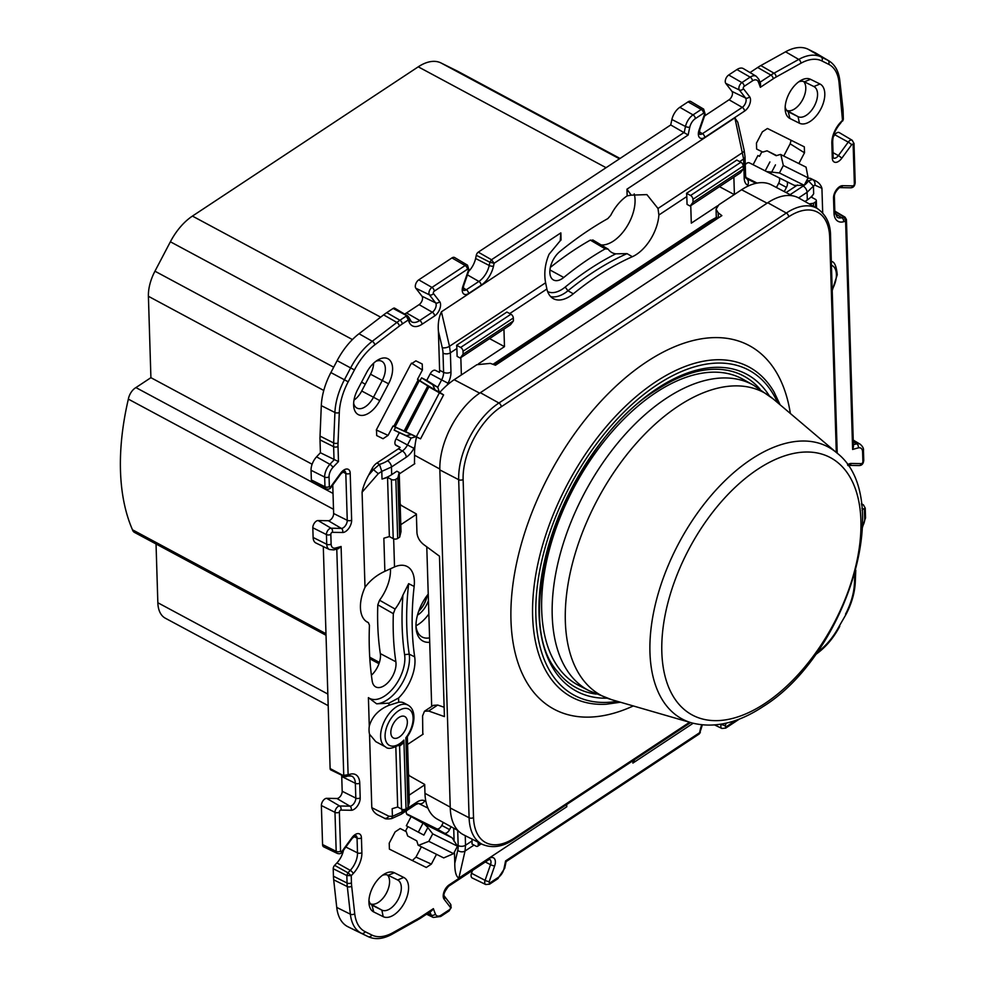 <?xml version="1.0" encoding="UTF-8"?>
<svg xmlns="http://www.w3.org/2000/svg" width="986" height="986" viewBox="0 0 986 986"><rect width="100%" height="100%" fill="white"/><g stroke="black" fill="none" stroke-linecap="round" stroke-linejoin="round"><path stroke-width="1.48" d="M326.021 635.267L134.453 532.391A11.154 6.212 -61.8 0 1 132.481 529.79A235.297 131.187 -61.8 0 1 128.353 399.12A10.871 6.064 -61.8 0 1 135.304 387.966A10.871 6.064 -61.8 0 1 135.92 387.584L333.021 493.431M798.635 81.9A17.009 9.478 -61.8 0 1 804.379 81.826L813.857 86.534A17.009 9.478 -61.8 0 1 813.955 86.595A17.009 9.478 -61.8 0 1 817.554 93.941A17.009 9.478 -61.8 0 1 806.375 115.239A17.009 9.478 -61.8 0 1 798.056 116.656L786.705 110.407M786.68 110.37A16.873 9.404 118.2 0 0 799.215 104.762A16.873 9.404 118.2 0 0 805.784 87.729A16.873 9.404 118.2 0 0 803.639 81.53M810.258 121.364A22.136 12.35 118.2 0 0 823.865 101.188A22.136 12.35 118.2 0 0 819.995 84.007L810.517 79.299A22.136 12.35 118.2 0 0 800.694 80.532A22.136 12.35 118.2 0 0 785.176 109.434A22.136 12.35 118.2 0 0 789.959 118.505L799.424 123.213A22.136 12.35 118.2 0 0 810.258 121.364M375.912 361.283A17.009 9.478 -61.8 0 1 381.767 361.258A17.009 9.478 -61.8 0 1 385.366 368.616A17.009 9.478 -61.8 0 1 382.26 380.497L370.526 374.199A16.873 9.404 118.2 0 0 373.608 363.23M369.257 412.838A22.136 12.35 118.2 0 0 379.758 400.587L388.583 383.788A22.136 12.35 118.2 0 0 391.454 362.712A22.136 12.35 118.2 0 0 377.983 359.915A22.136 12.35 118.2 0 0 366.472 372.794L357.647 389.593A22.136 12.35 118.2 0 0 353.641 405.616A22.136 12.35 118.2 0 0 369.257 412.838M388.583 383.788L382.26 380.497L373.447 397.296A17.009 9.478 -61.8 0 1 365.375 406.713A17.009 9.478 -61.8 0 1 356.858 408.031A17.009 9.478 -61.8 0 1 353.641 403.138M382.408 875.346A17.009 9.478 -61.8 0 1 388.164 875.272L397.641 879.98A17.009 9.478 -61.8 0 1 397.728 880.03A17.009 9.478 -61.8 0 1 401.327 887.388A17.009 9.478 -61.8 0 1 390.16 908.685A17.009 9.478 -61.8 0 1 381.841 910.103L370.49 903.854M370.465 903.817A16.873 9.404 118.2 0 0 382.987 898.209A16.873 9.404 118.2 0 0 389.569 881.176A16.873 9.404 118.2 0 0 387.424 874.976M394.03 914.811A22.136 12.35 118.2 0 0 407.637 894.635A22.136 12.35 118.2 0 0 403.767 877.454L394.301 872.746A22.136 12.35 118.2 0 0 384.466 873.978A22.136 12.35 118.2 0 0 368.949 902.868A22.136 12.35 118.2 0 0 373.731 911.951L383.209 916.66A22.136 12.35 118.2 0 0 394.03 914.811M365.954 621.217L368.407 622.659L369.442 625.26A333.847 186.144 118.2 0 0 372.203 681.055A17.575 9.798 118.2 0 0 375.666 686.885A17.575 9.798 118.2 0 0 388.891 681.56A17.575 9.798 118.2 0 0 396.015 663.504A17.575 9.798 118.2 0 0 395.867 661.779L380.313 653.595A17.391 9.7 118.2 0 1 380.473 655.308A17.391 9.7 118.2 0 1 371.402 675.237M380.313 653.595A298.869 166.646 118.2 0 1 377.737 624.335A298.869 166.646 118.2 0 1 377.798 604.812L393.328 613.674A298.684 166.535 118.2 0 0 393.291 632.531A298.684 166.535 118.2 0 0 395.867 661.779M686.811 196.534L686.811 196.534A31.626 18.241 -123.5 0 0 686.539 193.318L690.57 195.487A3.168 1.824 56.5 0 1 692.961 199.271L693.047 202.229L690.138 206.062L687.057 204.41L686.811 196.534L658.882 214.997A34.103 19.017 -61.8 0 1 636.537 254.388A34.103 19.017 -61.8 0 1 632.334 256.717L627.047 253.636L615.806 253.833A285.693 159.288 118.2 0 0 565.2 287.074A30.578 17.045 -61.8 0 1 562.575 289.009A30.578 17.045 -61.8 0 1 547.637 291.585M550.336 267.428A298.869 166.646 118.2 0 1 590.318 240.116L605.207 248.854A298.684 166.535 118.2 0 0 563.77 277.473A17.575 9.798 118.2 0 1 553.454 279.962A17.575 9.798 118.2 0 1 550.385 267.255A17.575 9.798 118.2 0 1 559.875 251.529A333.847 186.144 118.2 0 1 607.832 218.596L610.716 215.355A33.734 18.808 -61.8 0 1 627.158 195.869L626.948 189.189L631.2 195.142L627.158 195.869M658.882 214.997L657.995 208.477L646.89 194.612L631.2 195.142M601.312 244.947A32.994 18.401 118.2 0 0 613.378 241.089A32.994 18.401 118.2 0 0 634.22 193.897M550.619 296.552A33.844 18.87 118.2 0 0 565.052 292.928A33.844 18.87 118.2 0 0 567.961 290.771A282.415 157.464 -61.8 0 1 627.047 253.636M402.707 743.567L403.89 740.079A20.558 11.462 -61.8 0 1 385.095 735.001A20.558 11.462 -61.8 0 1 399.835 710.006A20.558 11.462 -61.8 0 1 413.097 719.497A20.558 11.462 -61.8 0 1 405.85 737.799L406.035 738.489C410.842 732.142 413.479 725.437 413.935 718.387C414.095 711.892 412.123 707.467 408.007 705.113A23.726 13.225 -61.8 0 0 390.85 711.633A23.726 13.225 -61.8 0 0 380.621 734.952A23.726 13.225 -61.8 0 0 380.608 736.69A23.726 13.225 -61.8 0 0 385.563 746.907C387.905 749.496 392.872 748.571 400.452 744.11L401.524 743.161L402.707 743.567L399.601 746.131A3.168 1.762 118.2 0 0 399.219 744.997M376.652 703.819A33.844 18.87 118.2 0 0 387.264 699.85A33.844 18.87 118.2 0 0 409.498 657.465A33.844 18.87 118.2 0 0 409.202 654.149L414.687 656.861A34.103 19.017 118.2 0 1 414.983 660.201A34.103 19.017 118.2 0 1 398.566 698.002L388.928 703.166L376.652 703.819L368.407 697.62L369.282 726.251A23.726 13.225 118.2 0 0 369.047 730.478A23.726 13.225 118.2 0 0 369.528 734.225L371.796 807.67C372.881 811.256 375.333 813.894 379.154 815.57L384.293 818.146A5.275 3.402 -63.4 0 0 384.293 818.146L384.293 818.146A5.275 3.402 -63.4 0 0 388.903 816.235L371.796 807.67M408.007 705.113L404.149 703.043A23.726 13.225 118.2 0 0 398.689 702.254L388.989 705.261L388.928 703.166M369.282 726.251C371.944 716.711 378.513 709.71 388.989 705.261M404.605 654.655L409.202 654.149A282.415 157.464 -61.8 0 1 406.774 626.492A282.415 157.464 -61.8 0 1 408.66 583.65L402.941 595.039A285.693 159.288 118.2 0 0 404.605 654.655A30.578 17.045 -61.8 0 1 384.786 695.931A30.578 17.045 -61.8 0 1 368.407 697.62M414.687 656.861A282.156 157.329 -61.8 0 1 412.259 629.228A282.156 157.329 -61.8 0 1 414.145 586.436A34.103 19.017 118.2 0 0 406.873 566.371A34.103 19.017 118.2 0 0 394.523 566.938L384.873 571.313L383.85 538.22L389.359 536.557L387.535 477.397L382.026 479.06A31.626 18.882 -1.8 0 0 391.688 474.648L396.877 471.222L399.194 472.467L397.851 477.964L399.675 537.136L401.006 531.627L399.194 472.467M429.576 637.856A29.962 16.7 -61.8 0 1 421.934 636.882A29.962 16.7 -61.8 0 1 415.969 625.753M431.683 706.469L429.711 642.256A33.179 18.5 -61.8 0 1 415.993 627.17A33.179 18.5 -61.8 0 1 428.232 594.114L426.778 546.823M415.969 625.79A29.518 16.454 118.2 0 0 428.836 613.97M418.643 611.345A17.465 9.737 118.2 0 0 427.172 595.458M418.754 611.037A17.391 9.7 118.2 0 0 426.975 595.717M471.986 839.086L472.035 840.947A31.626 18.241 -123.5 0 1 471.961 843.967L475.991 846.136A3.168 1.824 56.5 0 0 477.655 846.235A3.168 1.824 56.5 0 0 478.222 844.842L478.148 842.229M733.867 177.16L734.397 194.501L741.583 189.743A60.306 33.623 -61.8 0 1 748.793 185.75A60.306 33.623 -61.8 0 1 771.434 184.875L792.189 195.746M717.586 205.791L691.297 223.156L690.755 205.655M456.888 348.502A31.626 18.241 -123.5 0 0 456.617 345.285L460.647 347.454A3.168 1.824 56.5 0 1 463.038 351.238L463.124 354.196L460.203 358.029L457.122 356.377L456.888 348.502L450.392 352.803L449.493 346.283L545.603 282.772L546.885 289.021A34.103 19.017 118.2 0 0 552.998 298.462A34.103 19.017 118.2 0 0 573.31 293.816A282.156 157.329 -61.8 0 1 632.334 256.717M503.945 329.127L504.475 346.641L478.493 363.809M716.748 217.203L709.612 221.135L492.963 364.327M439.805 392.366A60.306 33.623 -61.8 0 1 447.015 385.193A60.306 33.623 -61.8 0 1 454.176 379.709L461.362 374.951L460.832 357.622M422.797 734.373L422.587 715.885L424.473 711.239L428.651 711.017L444.415 716.588L439.473 556.19L423.524 544.432C419.555 541.191 417.361 537.271 416.942 532.65L416.375 513.965L401.068 505.3L400.156 503.834M400.797 524.688L416.388 514.384M423.154 734.139L407.563 744.442M414.477 463.901L414.564 455.224A60.306 33.623 -61.8 0 1 414.933 446.35A60.306 33.623 -61.8 0 1 416.536 437.045M414.823 463.679L399.231 473.97M457.886 830.483L437.365 819.181A60.306 33.623 -61.8 0 1 425.866 801.347A60.306 33.623 -61.8 0 1 424.966 793.311L424.695 784.437L409.387 775.772L408.475 774.306M409.128 795.16L424.707 784.856M804.958 201.501L807.312 199.948A31.626 18.882 -1.8 0 0 813.66 193.774L811.466 197.212L815.323 199.283A3.168 1.886 178.2 0 1 816.322 200.602A3.168 1.886 178.2 0 1 815.471 201.945L813.475 203.264L809.21 203.905M417.472 615.128A17.501 9.749 118.2 0 0 428.429 600.523M472.479 870.465L471.505 873.263A5.275 2.933 118.2 0 0 472.257 877.996L485.728 884.516A4.647 2.588 -61.8 0 1 485.075 880.35L490.523 864.673A5.904 3.291 118.2 0 0 489.734 859.398L488.403 859.94A3.168 1.824 -123.5 0 0 488.97 858.547A9.059 5.053 118.2 0 1 494.664 865.905A3.168 0.727 -160.8 0 1 490.523 864.673L485.334 861.974M343.485 850.24A15.813 8.812 -61.8 0 1 336.929 862.91A212.951 118.739 -61.8 0 1 334.636 865.338A3.168 1.762 118.2 0 0 333.219 868.74L333.441 876.221A52.714 29.395 118.2 0 0 333.687 879.82L336.744 907.428A52.714 29.395 118.2 0 0 347.935 926.754L354.652 930.094A52.714 29.395 118.2 0 0 354.812 930.18A52.714 29.395 118.2 0 0 354.972 930.254M341.624 775.156A15.813 8.812 -61.8 0 1 341.735 776.5L342.191 791.277A5.275 2.933 -61.8 0 1 336.916 798.5L326.649 798.327A5.275 2.933 118.2 0 0 321.374 805.537L322.57 844.558A5.275 2.933 118.2 0 0 323.728 846.863L337.212 853.383A4.647 2.588 -61.8 0 1 336.189 851.362A3.168 1.886 -1.8 0 0 340.577 851.14A1.479 0.826 -61.8 0 0 342.117 851.164A3.168 0.641 36.2 0 1 342.364 851.793L352.212 838.31A3.168 0.641 -143.8 0 0 351.965 837.681L342.117 851.164M323.297 546.564L330.125 768.55A3.168 1.762 118.2 0 0 330.828 769.93L344.299 776.45L346.406 776.623L348.12 774.75L343.744 775.341L336.781 549.116M332.763 484.964L333.638 513.509A5.275 2.933 -61.8 0 1 328.363 520.731L318.096 520.546A5.275 2.933 118.2 0 0 312.821 527.769L313.117 537.469A12.645 7.05 118.2 0 0 315.902 542.99L329.386 549.51A12.017 6.705 -61.8 0 1 326.736 544.26L326.44 534.572A4.647 2.588 -61.8 0 1 327.919 530.295A4.647 2.588 -61.8 0 1 331.086 528.213L341.353 528.397A5.904 3.291 118.2 0 0 347.257 520.312L345.815 473.477A5.904 3.291 118.2 0 0 344.558 470.926M311.354 479.96A5.275 2.933 118.2 0 0 312.513 482.265L325.984 488.785A4.647 2.588 -61.8 0 1 324.961 486.764L324.665 477.076A12.017 6.705 -61.8 0 1 329.903 464.32A208.108 116.028 -61.8 0 1 334.032 459.932L333.625 446.67L320.006 439.879L320.413 452.759A208.736 116.385 118.2 0 0 316.555 456.851A12.645 7.05 118.2 0 0 311.046 470.273L311.354 479.96L324.961 486.764A3.168 1.886 -1.8 0 0 329.349 486.542L329.053 476.842A3.168 1.886 178.2 0 1 324.665 477.076L311.046 470.273M386.746 312.648L399.959 320.24L406.318 316.038L408.315 319.969L408.87 317.381L407.612 315.853L394.72 308.211A3.168 1.762 118.2 0 0 393.118 308.445L386.746 312.648A52.714 29.395 118.2 0 0 383.628 314.879L359.027 333.736A52.714 29.395 118.2 0 0 337.126 360.666L330.877 372.572A52.714 29.395 118.2 0 0 321.3 405.64L320.031 436.095A52.714 29.395 118.2 0 0 320.006 439.879M468.375 270.447L462.939 286.125A3.168 0.727 19.2 0 0 463.605 285.915L469.053 270.238A3.168 0.727 -160.8 0 1 468.375 270.447L468.375 270.447A1.479 0.826 -61.8 0 0 468.338 269.264A1.479 0.826 -61.8 0 0 467.45 269.24L467.45 269.24A3.168 1.824 -123.5 0 0 465.133 265.517A4.647 2.588 -61.8 0 1 467.5 265.172L454.62 257.543A5.275 2.933 118.2 0 0 451.933 257.925L418.767 279.851A5.275 2.933 118.2 0 0 415.845 288.245L422.02 296.244A5.275 2.933 -61.8 0 1 419.099 304.637L406.54 312.944A15.813 8.812 -61.8 0 1 404.543 314.041M704.509 114.376L699.062 130.053A3.168 0.727 19.2 0 0 699.74 129.844L705.187 114.179A3.168 0.727 -160.8 0 1 704.509 114.376L704.509 114.376A1.479 0.826 -61.8 0 0 704.472 113.193A1.479 0.826 -61.8 0 0 703.585 113.18L703.585 113.18A3.168 1.824 -123.5 0 0 701.268 109.446A4.647 2.588 -61.8 0 1 703.634 109.101L690.755 101.472A5.275 2.933 118.2 0 0 688.068 101.854L679.835 107.301A12.645 7.05 118.2 0 0 671.897 119.503A208.736 116.385 118.2 0 0 670.739 124.951L478.284 252.145A3.168 1.762 118.2 0 0 476.287 255.275A212.951 118.739 -61.8 0 1 475.609 258.492A15.813 8.812 -61.8 0 1 468.658 271.36M760.021 82.257L770.892 75.072A3.168 1.824 -123.5 0 1 773.209 78.806L760.342 87.31L760.576 83.773L758.937 79.447A3.168 2.379 158 0 1 758.308 81.875A8.862 4.942 -61.8 0 0 752.466 80.877A3.168 1.824 -123.5 0 0 750.149 77.142A12.017 6.705 -61.8 0 1 756.274 76.267L743.395 68.626A12.645 7.05 118.2 0 0 736.949 69.55L728.703 74.998A5.275 2.933 118.2 0 0 725.795 83.391L731.957 91.39A5.275 2.933 -61.8 0 1 729.048 99.783L704.559 115.966M750.013 72.557L757.692 67.479A52.714 29.395 118.2 0 1 760.822 65.569L773.998 73.186A3.168 1.984 60.9 0 1 776.118 77.031L800.866 63.264A3.168 1.984 -119.1 0 0 798.746 59.419L785.583 51.802L760.822 65.569M808.237 49.3L821.128 56.941A3.168 2.625 116.4 0 1 821.893 60.935L828.61 64.275A3.168 2.625 -63.6 0 0 827.846 60.282A52.085 29.038 -61.8 0 1 828.881 60.849L816.001 53.219A52.714 29.395 118.2 0 0 814.954 52.64L808.237 49.3A52.714 29.395 118.2 0 0 785.583 51.802M833.022 152.645L838.383 155.591A3.168 0.641 36.2 0 1 841.761 158.278L851.608 144.794A3.168 0.641 -143.8 0 0 848.231 142.12A4.647 2.588 -61.8 0 1 852.163 140.234L839.271 132.605A5.275 2.933 118.2 0 0 834.809 134.737L833.256 136.869M791.117 140.271L790.143 143.82L783.747 156.034M421.379 846.801L415.981 857.093L412.345 860.532M377.798 604.812L379.548 600.227A32.994 18.401 118.2 0 0 390.468 568.774M590.318 240.116L593.252 240.399M615.806 253.833A33.734 18.808 -61.8 0 1 611.64 252.416A33.734 18.808 -61.8 0 1 608.152 249.15L592.783 239.943M353.986 400.143A16.873 9.404 118.2 0 0 361.714 390.998L370.526 374.199M734.262 194.587L719.497 186.662M693.047 202.229L743.345 168.976L740.437 172.821L690.138 206.062M686.539 193.318L736.838 160.077L740.868 162.246A3.168 1.824 -123.5 0 1 743.259 166.018L743.345 168.976M504.475 346.641L489.574 338.617M463.124 354.196L513.423 320.943L510.501 324.788L460.203 358.029M456.617 345.285L506.903 312.044L510.933 314.214A3.168 1.824 -123.5 0 1 513.324 317.985L513.423 320.943M418.212 379.795L393.784 426.359L395.053 426.889L419.296 380.658L417.497 379.339L422.415 369.984L422.23 364.007L415.87 360.851L410.805 364.204L376.492 429.6L376.677 435.565L383.086 438.745M419.296 380.658L427.813 385.945L404.149 431.055L395.053 426.889M404.149 431.055L405.764 431.732L428.898 386.82L405.419 431.572M428.898 386.82L427.813 385.945M405.764 431.732L416.351 436.749L439.399 392.81L429.218 387.017M439.399 392.81L443.601 394.905L420.554 438.844L416.351 436.749M420.554 438.844L415.796 436.724L411.137 438.092L399.318 432.681L395.891 439.238A5.46 3.044 118.2 0 0 396.002 445.376A5.46 3.044 118.2 0 0 396.076 445.425L400.106 447.422A10.723 5.978 -61.8 0 1 398.43 448.778L376.948 462.976A10.353 5.78 118.2 0 0 372.03 468.707L368.678 475.104C365.103 481.661 362.91 487.38 362.084 492.236L365.005 587.311C370.206 580.323 376.825 574.986 384.873 571.313M443.601 394.905L439.263 392.009L437.784 387.288L426.741 380.411L421.577 377.835L432.755 384.774L435.011 389.889L417.497 379.339M437.784 387.288L432.755 384.774M421.577 377.835L420.098 380.633M439.263 392.009L435.011 389.889M383.036 438.721L388.102 435.368L393.02 426.014L395.62 427.308L394.154 430.106L399.318 432.681M393.784 426.359L393.02 426.014M395.62 427.308L411.544 434.604L406.096 435.59L394.154 430.106M411.544 434.604L415.796 436.724M406.096 435.59L411.137 438.092M438.413 331.271L442.27 347.713A5.275 2.354 -13.2 0 0 449.493 346.283L441.42 311.81C438.782 317.393 437.784 323.876 438.413 331.271L439.608 370.268A10.723 5.978 -61.8 0 1 439.473 372.388L435.442 370.379A5.46 3.044 118.2 0 0 430.179 373.854L426.741 380.411M395.337 444.735L400.106 447.422M407.354 721.789A12.128 6.754 118.2 0 0 404.827 716.563A12.128 6.754 118.2 0 0 395.719 720.285A12.128 6.754 118.2 0 0 390.826 732.709A12.128 6.754 118.2 0 0 393.352 737.935A12.128 6.754 118.2 0 0 402.461 734.213A12.128 6.754 118.2 0 0 407.354 721.789M385.563 746.907L375.789 741.657L369.528 734.225M453.572 853.654L428.799 841.329L432.718 833.86L457.492 846.185L453.572 853.654L443.712 857.919L418.15 845.187L416.77 840.861L407.649 835.968L406.257 831.642L400.205 828.536L395.127 831.888L389.224 843.153L389.408 849.131L426.334 867.495M428.799 841.329L418.495 845.372M427.825 827.562L424.3 823.963L411.137 816.593L406.331 825.763L423.869 835.105L427.825 827.562L432.718 833.86M457.492 846.185L452.143 837.817L424.3 823.963M422.994 823.248L418.31 832.184M407.884 826.601L405.48 831.161M426.285 867.47L431.363 864.118L436.502 854.332M443.33 822.46L441.777 825.43L449.579 829.62A5.46 3.044 118.2 0 1 444.316 833.096L452.143 837.817M441.777 825.43A5.275 2.933 -61.8 0 1 436.699 828.795L406.565 813.807M406.429 810.751A5.46 3.044 118.2 0 0 407.366 814.707A5.46 3.044 118.2 0 0 407.44 814.756L411.137 816.593M449.579 829.62L451.083 826.736M453.708 828.178L454.115 841.563M454.435 852.003L454.792 863.317C454.731 871.698 456.087 876.628 458.847 878.107L465.035 851.029L465.54 845.236L472.035 840.947M693.121 723.268L632.876 763.09L632.815 760.81M632.876 763.09L634.639 759.59M566.247 804.798L566.777 806.77L458.847 878.107M566.777 806.77L566.703 804.49M405.85 737.799L408.007 807.608L409.338 802.099L407.329 736.752M408.007 807.608L406.01 808.927A3.168 1.886 -1.8 0 1 401.536 809.099L397.678 807.029L392.169 808.693L392.416 816.359L388.903 816.235M401.992 809.309L402.066 811.934L392.416 816.359L391.713 818.59L401.117 814.263L415.944 804.465A5.275 3.044 -123.5 0 0 416.881 802.136L402.066 811.934A5.275 3.044 56.5 0 1 401.117 814.263M395.83 746.87L397.678 807.029M406.01 808.927L403.89 740.079L401.524 743.161M399.675 537.136L397.678 538.455A3.168 1.886 -1.8 0 1 393.217 538.627L389.359 536.557M397.851 477.964L395.854 479.282A3.168 1.886 178.2 0 1 391.393 479.467L387.535 477.397M807.312 199.948L807.078 192.307L813.425 186.107L813.66 193.774M813.573 206.37L813.475 203.264M814.855 185.109L813.425 186.107L808.446 180.882L812.452 179.44A5.275 5.016 114.3 0 1 814.855 185.109L821.93 188.301C820.845 184.702 818.392 182.065 814.572 180.389L810.973 178.602A10.353 5.78 118.2 0 0 807.719 178.54M821.93 188.301L822.694 212.853M786.088 192.553L797.526 184.998M779.15 177.825A5.275 2.933 -61.8 0 1 778.669 183.211L776.426 187.488M784.264 191.592L786.471 187.389A5.46 3.044 118.2 0 0 786.84 181.646M798.857 163.553L804.502 152.805L804.317 146.84L767.441 128.488L762.363 131.841L756.459 143.106L756.644 149.071L762.745 152.078L767.071 150.809L776.635 155.566M780.518 154.42L806.067 167.152L780.518 154.42L776.192 155.702L767.071 150.809M780.85 154.605L783.328 165.5L808.101 177.825L806.067 167.152M808.101 177.825L804.182 185.294L779.408 172.969L783.328 165.5M804.182 185.294L794.383 185.405L766.541 171.552L779.408 172.969M761.919 151.696L759.491 156.318L757.914 155.529L753.107 164.711L749.409 162.863A5.46 3.044 118.2 0 0 745.256 164.674M759.491 156.318L757.914 155.529M775.464 164.872L771.508 172.414M769.893 161.951L765.21 170.874L766.541 171.552M765.21 170.874L753.107 164.711M757.125 183.088L745.798 177.443M657.995 208.477L742.729 152.473A5.275 2.329 -12.8 0 0 744.159 150.328L737.799 122.239L734.878 117.852L743.604 159.005L739.673 161.605M545.603 282.772C543.865 273.319 545.024 263.804 549.066 254.252L560.208 240.781L560.849 232.881L561.059 239.992L560.208 240.781M608.152 249.15L605.207 248.854M441.42 311.81L560.849 232.881M626.948 189.189L734.878 117.852M362.084 492.236L378.353 473.6A5.275 0.85 -138.9 0 1 373.546 469.521L379.487 464.394L381.792 471.382L391.454 467.007L391.688 474.648M365.005 587.311A33.734 18.808 -61.8 0 0 367.075 621.981A33.734 18.808 -61.8 0 0 368.222 622.573L366.028 621.279M402.941 595.039A33.734 18.808 -61.8 0 1 395.09 609.04L393.328 613.674M379.548 600.227L395.09 609.04M383.209 916.66L381.841 910.103L372.363 905.394A17.009 9.478 -61.8 0 1 372.166 905.284A17.009 9.478 -61.8 0 1 368.949 900.403M799.424 123.213L798.056 116.656L788.578 111.948A17.009 9.478 -61.8 0 1 788.393 111.837A17.009 9.478 -61.8 0 1 785.176 106.956M345.001 776.487L330.125 768.55M842.673 121.007L843.35 119.22L840.466 123.349A3.168 1.122 -137 0 0 840.466 122.437A19.609 10.932 118.2 0 0 831.839 143.327A3.168 1.886 178.2 0 0 832.689 141.984C832.751 135.55 835.352 129.339 840.466 123.349M853.284 441.814L856.735 443.836A3.168 2.342 76 0 1 858.338 447.89A204.94 114.265 -61.8 0 0 852.631 449.48L853.445 446.831L846.444 219.582L845.606 221.209L844.25 217.08L845.52 218.226M842.229 111.443L843.067 109.927L839.825 80.63A3.168 2.046 173.7 0 1 839 82.22L842.5 120.28A216.747 120.847 118.2 0 0 840.466 122.437M671.897 119.503L685.492 126.491A3.168 1.183 12.5 0 0 689.781 127.169A204.94 114.265 -61.8 0 0 688.166 135.008L670.739 124.951M478.284 252.145L491.496 259.737L494.122 263.262L489.894 262.239L491.496 259.737L684.259 132.334A208.108 116.028 -61.8 0 1 685.492 126.491A12.017 6.705 -61.8 0 1 693.035 114.894L701.268 109.446L688.068 101.854M393.118 308.445L408.007 316.358M320.031 436.095L333.65 442.948A52.085 29.038 -61.8 0 0 333.625 446.67A3.168 1.886 178.2 0 0 338.013 446.448L338.481 461.584L320.413 452.759M335.388 548.068A204.94 114.265 -61.8 0 0 341.094 546.478L338.42 548.647L333.847 549.892A3.168 2.342 -104 0 0 335.388 548.068A8.862 4.942 -61.8 0 1 331.123 544.038A3.168 1.886 -1.8 0 1 326.736 544.26L313.117 537.469M839.283 626.073L846.025 614.389L839.283 626.073C833.737 636.512 826.958 644.844 818.959 651.068L816.889 652.658M700.331 732.376L699.284 733.941L700.997 729.258A3.168 1.208 -167.8 0 1 700.22 729.825A216.747 120.847 118.2 0 0 699.616 732.697L505.559 860.951A204.94 114.265 -61.8 0 1 503.945 868.789A8.862 4.942 -61.8 0 1 498.386 877.343A3.168 1.824 -123.5 0 1 497.819 878.736L504.721 868.235A3.168 1.183 -167.5 0 1 503.945 868.789M433.384 908.648L431.732 910.768L419.95 918.558A3.168 1.824 56.5 0 0 420.517 917.153L433.384 908.648A204.94 114.265 -61.8 0 0 435.418 914.084A3.168 2.379 -22 0 1 431.165 915.057A208.108 116.028 -61.8 0 1 429.97 911.939M354.652 930.094L368.135 936.626A3.168 2.625 -63.6 0 0 371.833 935.024L365.116 931.684C359.274 928.639 355.81 922.649 354.726 913.739L351.682 886.131A3.168 2.046 173.7 0 1 347.306 886.574L333.687 879.82M334.636 865.338L347.972 872.807L351.226 875.679L346.825 875.543L347.972 872.807A213.58 119.084 118.2 0 0 350.264 870.379A16.442 9.17 118.2 0 0 357.499 852.853L357.043 838.075A5.904 3.291 118.2 0 0 355.786 835.524L352.212 838.31M135.92 387.584L150.907 377.675L148.405 296.293A35.903 20.016 -61.8 0 1 154.95 271.199L170.381 241.78A46.441 25.895 -61.8 0 1 192.43 216.082L418.249 66.826A46.441 25.895 -61.8 0 1 440.964 62.944L457.566 71.189A35.903 20.016 -61.8 0 1 457.874 71.349A35.903 20.016 -61.8 0 1 458.17 71.522M150.907 377.675L312.118 464.246M128.353 399.12L333.514 509.294M132.481 529.79L325.984 633.715M369.725 657.206L379.4 662.407M165.636 618.37A35.903 20.016 -61.8 0 1 165.328 618.21A35.903 20.016 -61.8 0 1 157.846 602.742L156.034 543.976M429.711 642.256L428.232 594.114M493.74 364.598L716.304 217.499M596.185 694.082A176.913 98.637 -61.8 0 1 558.138 672.255C507.346 617.741 566.679 443.934 656.614 389.926C679.822 374.816 701.194 367.988 720.754 369.442A176.913 98.637 -61.8 0 1 759.972 389.113M444.119 707.233L437.673 705.052L433.322 705.384M734.397 194.501L718.868 204.755L716.046 209.205L718.165 212.791L721.863 215.614L495.477 365.227L490.338 363.378L476.891 364.697L461.362 374.951M767.761 202.734A61.674 34.387 -61.8 0 1 798.82 198.038L817.147 208.379A61.231 34.14 118.2 0 0 786.323 213.038L767.761 202.734L480.355 392.687A61.674 34.387 -61.8 0 0 439.842 469.915L458.687 479.677L469.102 817.764L450.257 808.002L439.842 469.915M836.301 452.475L829.682 237.195A58.063 32.378 118.2 0 0 788.677 216.797L501.258 406.762A58.063 32.378 118.2 0 0 463.124 479.467L473.526 817.554A3.168 1.886 178.2 0 1 469.102 817.764A61.231 34.14 118.2 0 0 482.216 844.312L463.469 834.748A61.674 34.387 -61.8 0 1 450.257 808.002M578.893 685.504A173.721 96.862 -61.8 0 1 549.165 550.484A173.721 96.862 -61.8 0 1 655.801 392.65A173.721 96.862 -61.8 0 1 743.271 379.425L753.514 385.206A173.474 96.727 118.2 0 0 666.154 398.406A173.474 96.727 118.2 0 0 559.678 556.005A173.474 96.727 118.2 0 0 589.357 690.853L578.893 685.504M757.766 469.237A146.051 81.431 118.2 0 0 661.828 652.116A146.051 81.431 118.2 0 0 764.976 703.425A146.051 81.431 118.2 0 0 860.914 520.534A146.051 81.431 118.2 0 0 757.766 469.237M848.786 465.38L859.052 465.565A3.168 2.527 -89 0 0 861.419 463.642L851.152 463.457A3.168 2.527 91 0 1 848.786 465.38L848.009 465.614M862.898 461.621L862.898 461.621A3.168 1.886 -1.8 0 0 863.748 460.277L863.453 450.59A3.168 1.886 178.2 0 1 862.602 451.921L862.898 461.621A1.479 0.826 -61.8 0 1 862.43 462.976A1.479 0.826 -61.8 0 1 861.419 463.642M852.865 185.873L842.599 185.688A3.168 2.527 91 0 1 840.232 187.611L850.499 187.796A3.168 2.527 -89 0 0 852.865 185.873A1.479 0.826 -61.8 0 0 853.876 185.208A1.479 0.826 -61.8 0 0 854.357 183.84L854.357 183.84A3.168 1.886 -1.8 0 0 855.195 182.509L853.999 143.488A3.168 1.886 178.2 0 1 853.149 144.819L854.357 183.84M318.096 520.546L331.086 528.213A3.168 2.527 91 0 1 332.307 532.317L342.573 532.502A3.168 2.527 -89 0 0 341.353 528.397L328.363 520.731M332.307 532.317A1.479 0.826 -61.8 0 0 331.296 532.982A1.479 0.826 -61.8 0 0 330.828 534.338L330.828 534.338A3.168 1.886 178.2 0 1 326.44 534.572L312.821 527.769M736.024 720.273L726.275 726.719A3.168 1.824 56.5 0 1 725.708 728.112L721.863 728.444A4.647 2.588 -61.8 0 1 721.21 724.279A3.168 0.727 19.2 0 0 725.351 725.511L726.164 723.157M471.505 873.263L485.075 880.35A3.168 0.727 19.2 0 0 489.216 881.583L494.664 865.905M498.386 877.343L490.141 882.79A3.168 1.824 56.5 0 1 489.574 884.183L497.819 878.736M322.57 844.558L336.189 851.362L334.981 812.341A4.647 2.588 -61.8 0 1 336.472 808.076A4.647 2.588 -61.8 0 1 339.628 805.981A3.168 2.527 91 0 1 340.86 810.085L351.127 810.27A3.168 2.527 -89 0 0 349.907 806.166A5.904 3.291 118.2 0 0 355.81 798.081L355.354 783.303A16.442 9.17 118.2 0 0 351.731 776.13L348.687 776.007A3.168 2.329 -104.6 0 0 350.203 774.195A216.747 120.847 118.2 0 0 348.12 774.75L341.094 546.478M321.374 805.537L334.981 812.341A3.168 1.886 178.2 0 0 339.369 812.119L340.577 851.14M813.857 86.534L819.995 84.007M361.714 390.998L379.758 400.587M397.641 879.98L403.767 877.454M509.737 313.573L546.885 289.021M573.31 293.816L567.961 290.771L565.2 287.074M831.432 265.185A20.558 11.462 -61.8 0 1 836.387 275.87A20.558 11.462 -61.8 0 1 832.184 289.601M465.244 835.647L465.54 845.236A5.275 3.143 -1.8 0 1 458.17 845.581L457.701 830.372M744.196 178.195A5.275 3.143 -1.8 0 0 745.601 175.964L745.022 156.774A5.275 3.143 178.2 0 1 743.604 159.005L744.196 178.195A16.084 8.973 118.2 0 0 747.684 185.195L748.793 185.75M447.015 385.193L448.051 383.234A16.084 8.973 118.2 0 0 450.972 371.993L450.392 352.803A5.275 3.143 178.2 0 1 443.01 353.136L443.601 372.326A5.275 3.143 -1.8 0 0 450.972 371.993M393.66 538.837L394.523 566.938M398.566 698.002L398.689 702.254M376.948 462.976L379.487 464.394A26.351 15.986 179.1 0 0 387.535 460.745A5.275 3.044 56.5 0 1 391.454 467.007L406.269 457.221A16.084 8.973 118.2 0 0 413.91 448.31L414.933 446.35M425.866 801.347L424.756 800.792A16.084 8.973 118.2 0 0 416.881 802.136M806.942 180.044L808.446 180.882A26.351 15.986 179.1 0 1 803.159 186.046A5.275 3.044 -123.5 0 1 807.078 192.307L798.598 197.915M709.587 221.936A8.43 4.868 -123.5 0 0 709.612 221.135M743.259 166.018L692.961 199.271M690.57 195.487L740.868 162.246M513.324 317.985L463.038 351.238M460.647 347.454L510.933 314.214M388.102 435.368L376.307 429.982M411.458 363.131L422.415 369.984M439.608 370.268L443.601 372.326A10.821 6.027 118.2 0 1 441.629 379.893L430.229 373.78M442.27 347.713A26.351 15.443 55.6 0 1 443.01 353.136M396.089 438.856L407.489 444.969L411.1 438.08M437.759 387.264L441.629 379.893L448.051 383.234M387.535 460.745L402.35 450.959A10.821 6.027 118.2 0 0 407.489 444.969L413.91 448.31M406.269 457.221A5.275 3.044 -123.5 0 0 402.35 450.959L398.43 448.778M401.536 809.099L399.601 746.131L398.43 745.515M414.145 586.436L408.66 583.65M478.222 844.842L480.416 843.4M431.363 864.118L415.981 857.093M379.154 815.57L384.281 818.133C384.922 819.033 387.399 819.181 391.713 818.59M424.756 800.792A5.275 4.375 116.4 0 1 418.582 803.454L427.912 808.089L418.594 803.454M444.316 833.096L436.699 828.795M458.17 845.581A26.351 15.443 55.6 0 1 457.738 850.4L454.792 863.317M474.019 845.076L465.035 851.029A5.275 3.759 -167.1 0 1 457.738 850.4M393.217 538.627L391.393 479.467M395.854 479.282L397.678 538.455M815.644 207.541L815.471 201.945M810.973 178.602L814.572 180.389M790.131 194.661L803.159 186.046M786.471 187.389L778.669 183.211M790.143 143.82L804.502 152.805M747.684 185.195A5.275 4.375 116.4 0 0 746.34 178.491A10.821 6.027 118.2 0 1 746.217 178.429L756.028 183.31M563.77 277.473L549.929 269.942M382.026 479.06L381.792 471.382L378.353 473.6M368.678 475.104L373.546 469.521L372.03 468.707M394.301 872.746L388.164 875.272M371.969 905.173L373.731 911.951M788.196 111.726L789.959 118.505M810.517 79.299L804.379 81.826M864.673 519.117A3.168 1.886 -1.8 0 0 865.523 517.773L865.227 508.086A3.168 1.886 178.2 0 1 864.377 509.417L864.673 519.117A8.862 4.942 -61.8 0 1 862.479 526.314M861.554 504.869A4.647 2.588 -61.8 0 1 863.379 504.832L865.227 508.086M862.109 510.366L862.824 509.392A3.168 0.641 -143.8 0 0 861.949 508.493M862.824 509.392A1.479 0.826 -61.8 0 1 864.377 509.417M851.152 463.457A9.059 5.053 118.2 0 0 847.529 464.887M853.371 444.735A208.108 116.028 -61.8 0 1 856.735 443.836A12.017 6.705 -61.8 0 1 860.162 444.205L853.235 440.101M858.338 447.89A8.862 4.942 -61.8 0 1 862.602 451.921M852.631 449.48L845.606 221.209A216.747 120.847 118.2 0 1 843.523 221.776A3.168 2.329 75.4 0 0 841.908 217.721A213.58 119.084 118.2 0 0 844.25 217.08L834.834 211.571L834.378 196.769A3.168 1.886 178.2 0 1 833.527 198.1L833.983 212.89A3.168 1.886 -1.8 0 0 834.834 211.546L837.151 217.24A16.442 9.17 118.2 0 0 841.908 217.721L835.08 213.715M833.983 212.89A19.609 10.932 118.2 0 0 843.523 221.776M842.599 185.688A9.059 5.053 118.2 0 0 833.527 198.1M833.38 157.982L833.429 158.031A5.904 3.291 118.2 0 0 838.383 155.591L848.231 142.12L834.809 134.737M851.608 144.794A1.479 0.826 -61.8 0 1 853.149 144.819M841.761 158.278A9.059 5.053 118.2 0 1 832.295 158.105A3.168 1.886 -1.8 0 0 833.145 156.762L832.689 141.984M832.295 158.105L831.839 143.327M757.692 67.479L770.892 75.072A52.085 29.038 -61.8 0 1 773.998 73.186L798.746 59.419A52.085 29.038 -61.8 0 1 821.128 56.941L827.846 60.282L814.954 52.64M828.61 64.275A48.918 27.275 -61.8 0 1 839 82.22M800.866 63.264A48.918 27.275 -61.8 0 1 821.893 60.935M773.209 78.806A48.918 27.275 -61.8 0 1 776.118 77.031M758.308 81.875A204.94 114.265 -61.8 0 1 760.342 87.31M728.703 74.998L741.916 82.59L750.149 77.142L736.949 69.55M731.957 91.39L745.515 97.971A3.168 2.551 -37.7 0 0 749.57 96.665L743.407 88.678A3.168 2.551 142.3 0 1 739.34 89.972A4.647 2.588 -61.8 0 1 741.916 82.59A3.168 1.824 56.5 0 1 744.22 86.312L752.466 80.877M743.407 88.678A1.479 0.826 -61.8 0 1 744.22 86.312M749.57 96.665A9.059 5.053 118.2 0 1 744.566 111.098A3.168 1.824 -123.5 0 0 742.248 107.375A5.904 3.291 118.2 0 0 745.515 97.971L739.34 89.972L725.795 83.391M699.259 131.853L702.439 133.677L742.248 107.375L729.048 99.783M699.431 134.108L699.493 134.145A5.904 3.291 118.2 0 0 702.439 133.677A3.168 1.824 56.5 0 1 704.756 137.411L744.566 111.098M699.062 130.053A9.059 5.053 118.2 0 0 704.756 137.411M703.634 109.101L705.187 114.179M679.835 107.301L693.035 114.894A3.168 1.824 56.5 0 1 695.34 118.628L703.585 113.18M689.781 127.169A8.862 4.942 -61.8 0 1 695.34 118.628M688.166 135.008L494.122 263.262A216.747 120.847 118.2 0 1 493.518 266.134A3.168 1.208 12.2 0 1 489.216 265.468A213.58 119.084 118.2 0 0 489.894 262.239L476.287 255.275M475.609 258.492L489.216 265.468A16.442 9.17 118.2 0 1 478.876 281.441L467.438 274.872M481.18 285.176A3.168 1.824 -123.5 0 0 478.876 281.441L466.304 289.748A3.168 1.824 56.5 0 1 468.621 293.483L481.18 285.176A19.609 10.932 118.2 0 0 493.518 266.134M463.124 287.924L466.304 289.748A5.904 3.291 118.2 0 1 463.346 290.204L463.605 285.915M462.939 286.125A9.059 5.053 118.2 0 0 468.621 293.483M418.767 279.851L431.967 287.431L465.133 265.517L451.933 257.925M467.5 265.172L469.053 270.238M422.02 296.244L435.578 302.825A3.168 2.551 -37.7 0 0 439.633 301.519L433.458 293.532A3.168 2.551 142.3 0 1 429.403 294.826A4.647 2.588 -61.8 0 1 431.967 287.431A3.168 1.824 56.5 0 1 434.284 291.166L467.45 269.24M439.633 301.519A9.059 5.053 118.2 0 1 434.616 315.951A3.168 1.824 -123.5 0 0 432.312 312.217A5.904 3.291 118.2 0 0 435.578 302.825L429.403 294.826L415.845 288.245M433.458 293.532A1.479 0.826 -61.8 0 1 434.284 291.166M406.54 312.944L419.74 320.524L432.312 312.217L419.099 304.637M408.87 317.381L411.372 321.719A16.442 9.17 118.2 0 0 419.74 320.524A3.168 1.824 56.5 0 1 422.057 324.258L434.616 315.951M409.695 319.538A3.168 2.379 158.6 0 1 409.067 321.941A19.609 10.932 118.2 0 0 422.057 324.258M359.027 333.736L372.264 341.292A3.168 1.652 52.5 0 1 374.766 344.89L399.367 326.046A3.168 1.652 -127.5 0 0 396.865 322.447A52.085 29.038 -61.8 0 1 399.959 320.24A3.168 1.824 56.5 0 1 402.263 323.975L408.315 319.969A216.747 120.847 118.2 0 0 409.067 321.941M330.877 372.572L348.194 381.804L354.442 369.898L350.634 367.914A52.085 29.038 -61.8 0 1 372.264 341.292L396.865 322.447L383.628 314.879M399.367 326.046A48.918 27.275 -61.8 0 1 402.263 323.975M321.3 405.64L334.92 412.481L333.65 442.948A3.168 1.725 2.4 0 0 338.038 442.948L339.307 412.493A3.168 1.725 -177.6 0 1 334.92 412.481A52.085 29.038 -61.8 0 1 344.385 379.82L350.634 367.914L337.126 360.666M354.442 369.898A48.918 27.275 -61.8 0 1 374.766 344.89M339.307 412.493A48.918 27.275 -61.8 0 1 348.194 381.804M338.013 446.448A48.918 27.275 -61.8 0 1 338.038 442.948M316.555 456.851L329.903 464.32A3.168 1.109 42.7 0 1 332.911 467.45A204.94 114.265 -61.8 0 1 338.481 461.584M329.053 476.842A8.862 4.942 -61.8 0 1 332.911 467.45M330.902 486.566A3.168 0.641 36.2 0 1 331.136 487.195L340.983 473.711A3.168 0.641 -143.8 0 0 340.749 473.083L330.902 486.566A1.479 0.826 -61.8 0 1 329.349 486.542M340.749 473.083A9.059 5.053 118.2 0 1 350.203 473.255A3.168 1.886 178.2 0 1 345.815 473.477L342.66 471.9M333.638 513.509L347.257 520.312A3.168 1.886 -1.8 0 0 351.645 520.078L350.203 473.255M342.573 532.502A9.059 5.053 118.2 0 0 351.645 520.078M330.828 534.338L331.123 544.038M342.191 791.277L355.81 798.081A3.168 1.886 -1.8 0 0 360.198 797.859L359.742 783.081A3.168 1.886 178.2 0 1 355.354 783.303L341.735 776.5M326.649 798.327L339.628 805.981L349.907 806.166L336.916 798.5M345.827 847.036L357.499 852.853A3.168 1.886 -1.8 0 0 361.887 852.631L361.431 837.853A3.168 1.886 178.2 0 1 357.043 838.075L353.875 836.498M336.929 862.91L350.264 870.379A3.168 1.122 43 0 1 353.259 873.522A19.609 10.932 118.2 0 0 361.887 852.631M333.441 876.221L347.06 883.025L346.825 875.543L333.219 868.74M336.744 907.428L350.363 914.182L347.306 886.574A52.085 29.038 -61.8 0 1 347.06 883.025A3.168 1.886 -1.8 0 0 351.447 882.803A48.918 27.275 -61.8 0 0 351.682 886.131M354.812 930.18L368.296 936.7A52.085 29.038 -61.8 0 1 368.135 936.626L347.935 926.754M365.116 931.684A3.168 2.625 116.4 0 1 361.418 933.286A52.085 29.038 -61.8 0 1 350.363 914.182A3.168 2.046 -6.3 0 0 354.726 913.739M427.764 913.393L431.165 915.057A12.017 6.705 -61.8 0 0 433.261 917.448L426.544 914.195M854.837 573.605L854.418 583.478A3.168 1.725 2.4 0 0 855.269 582.356L855.774 570.167M854.418 583.478A48.918 27.275 -61.8 0 1 845.532 614.155M815.36 654.803L818.577 652.338A3.168 1.652 -127.5 0 0 818.959 651.068M726.275 726.719A1.479 0.826 -61.8 0 1 725.388 726.694A1.479 0.826 -61.8 0 1 725.351 725.511M701.749 724.846A19.609 10.932 118.2 0 0 700.22 729.825M490.141 882.79A1.479 0.826 -61.8 0 1 489.253 882.766A1.479 0.826 -61.8 0 1 489.216 881.583M488.97 858.547L449.16 884.861A3.168 1.824 56.5 0 1 448.593 886.254L488.403 859.94M444.341 896.114A3.168 2.551 142.3 0 1 444.156 899.294L450.319 907.28A3.168 2.551 -37.7 0 0 450.516 904.113L444.341 896.114C443.17 894.659 444.587 891.381 448.593 886.254M449.16 884.861A9.059 5.053 118.2 0 0 444.156 899.294M450.319 907.28A1.479 0.826 -61.8 0 1 449.505 909.647A3.168 1.824 -123.5 0 1 448.938 911.039L451.206 907.662L450.516 904.113M433.261 917.448L440.693 916.487A3.168 1.824 56.5 0 0 441.26 915.094L449.505 909.647M441.26 915.094A8.862 4.942 -61.8 0 1 435.418 914.084M416.831 920.456A3.168 1.984 -119.1 0 0 417.608 918.927L392.859 932.694A3.168 1.984 60.9 0 1 392.083 934.223L419.95 918.558M420.517 917.153A48.918 27.275 -61.8 0 1 417.608 918.927M392.859 932.694A48.918 27.275 -61.8 0 1 371.833 935.024M353.259 873.522A216.747 120.847 118.2 0 1 351.226 875.679L351.447 882.803M361.431 837.853A9.059 5.053 118.2 0 0 351.965 837.681M339.369 812.119A1.479 0.826 -61.8 0 1 339.85 810.751A1.479 0.826 -61.8 0 1 340.86 810.085M351.127 810.27A9.059 5.053 118.2 0 0 360.198 797.859M359.742 783.081A19.609 10.932 118.2 0 0 350.203 774.195M440.964 62.944L619.491 158.82M457.566 71.189L620.046 158.463L457.874 71.349M418.249 66.826L606.07 167.694M192.43 216.082L380.645 317.159M170.381 241.78L352.433 339.554M154.95 271.199L333.699 367.199M361.554 382.161L365.301 384.17M148.405 296.293L323.778 390.468M157.846 602.742L327.833 694.045M606.871 698.187A179.896 100.301 -61.8 0 1 541.708 575.688A179.896 100.301 -61.8 0 1 657.181 388.521A179.896 100.301 -61.8 0 1 769.29 395.756M780.16 404.839L774.022 391.947A187.365 104.467 118.2 0 0 655.69 381.841A187.365 104.467 118.2 0 0 535.09 578.942A187.365 104.467 118.2 0 0 606.304 704.226L620.453 702.229M790.353 413.479A206.345 115.054 118.2 0 0 646.508 361.936A206.345 115.054 118.2 0 0 511.031 606.23A206.345 115.054 118.2 0 0 633.283 705.951M777.646 402.707A184.518 102.877 118.2 0 0 657.07 384.823A184.518 102.877 118.2 0 0 537.432 585.129A184.518 102.877 118.2 0 0 617.285 701.317M428.651 711.017L437.673 705.052M479.664 393.155L454.176 379.709M439.83 469.04L414.564 455.224M767.071 203.19L741.583 189.743M718.326 217.943L718.165 212.791M450.22 807.127L424.966 793.311M788.677 216.797A3.168 1.824 -123.5 0 0 786.323 213.038L498.916 403.003L480.355 392.687M501.258 406.762A3.168 1.824 -123.5 0 0 498.916 403.003A61.231 34.14 118.2 0 0 458.687 479.677A3.168 1.886 178.2 0 0 463.124 479.467M829.682 237.195A3.168 1.886 -1.8 0 0 830.532 235.851C830.569 223.822 826.12 214.665 817.147 208.379M473.526 817.554A58.063 32.378 118.2 0 0 514.532 837.952A3.168 1.824 56.5 0 1 513.965 839.357L690.656 722.578M514.532 837.952L689.584 722.27M751.332 459.217A154.371 86.078 118.2 0 0 654.753 606.982A154.371 86.078 118.2 0 0 691.605 722.849C714.123 728.629 737.984 723.182 763.176 706.506C845.532 655.641 896.151 498.189 836.646 452.759A154.371 86.078 118.2 0 0 751.332 459.217M836.646 452.759L773.234 398.96A171.897 95.839 118.2 0 0 678.232 406.146A171.897 95.839 118.2 0 0 570.684 570.684A171.897 95.839 118.2 0 0 611.727 699.703L589.357 690.853M832.209 290.623L837.237 274.761C836.387 265.998 834.415 261.573 831.297 261.475M481.291 843.843L477.655 846.235M415.944 804.465L418.557 803.442M816.322 200.602L816.556 208.046M745.022 156.774L744.159 150.328M746.217 178.429L745.601 175.964M348.687 776.007L344.299 776.45M862.442 527.374L865.523 517.773M863.379 504.832L861.407 503.661M859.052 465.565C861.85 465.552 863.416 463.79 863.748 460.277M863.453 450.59C863.822 448.531 862.725 446.411 860.162 444.205M846.444 219.582L845.014 217.142L834.822 211.103M834.378 196.769C833.909 191.95 841.243 185.578 840.232 187.611M850.499 187.796C853.297 187.784 854.862 186.021 855.195 182.509M853.999 143.488L852.163 140.234M833.429 158.031L833.145 156.762M843.35 119.22L843.067 110.025M839.825 80.63C838.741 71.312 835.093 64.706 828.881 60.849M758.937 79.447L756.274 76.267M699.493 134.145L699.74 129.844M325.984 488.785C328.437 489.561 330.15 489.031 331.136 487.195M340.983 473.711L344.521 470.901M329.386 549.51L333.847 549.892M846.025 614.389C851.657 603.494 854.751 592.82 855.269 582.356M818.577 652.338C826.946 645.805 834.02 637.129 839.776 626.295M725.708 728.112L739.562 718.954M721.863 728.444L714.702 724.981M700.997 729.258L702.328 724.907M506.101 861.616L699.284 733.941M506.101 861.591L504.721 868.235M485.728 884.516L489.574 884.183M440.693 916.487L448.938 911.039M368.296 936.7C375.321 939.892 383.246 939.066 392.083 934.223M337.212 853.383C339.652 854.159 341.366 853.63 342.364 851.793M369.824 658.796L378.957 663.701M165.328 618.21L328.19 705.668M424.473 711.239L433.421 705.323M716.354 219.249L716.058 209.451M837.225 453.252L830.532 235.851M482.216 844.312C492.297 848.552 502.885 846.9 513.965 839.357M753.514 385.206L773.234 398.96M691.605 722.849L611.727 699.703"/></g></svg>
